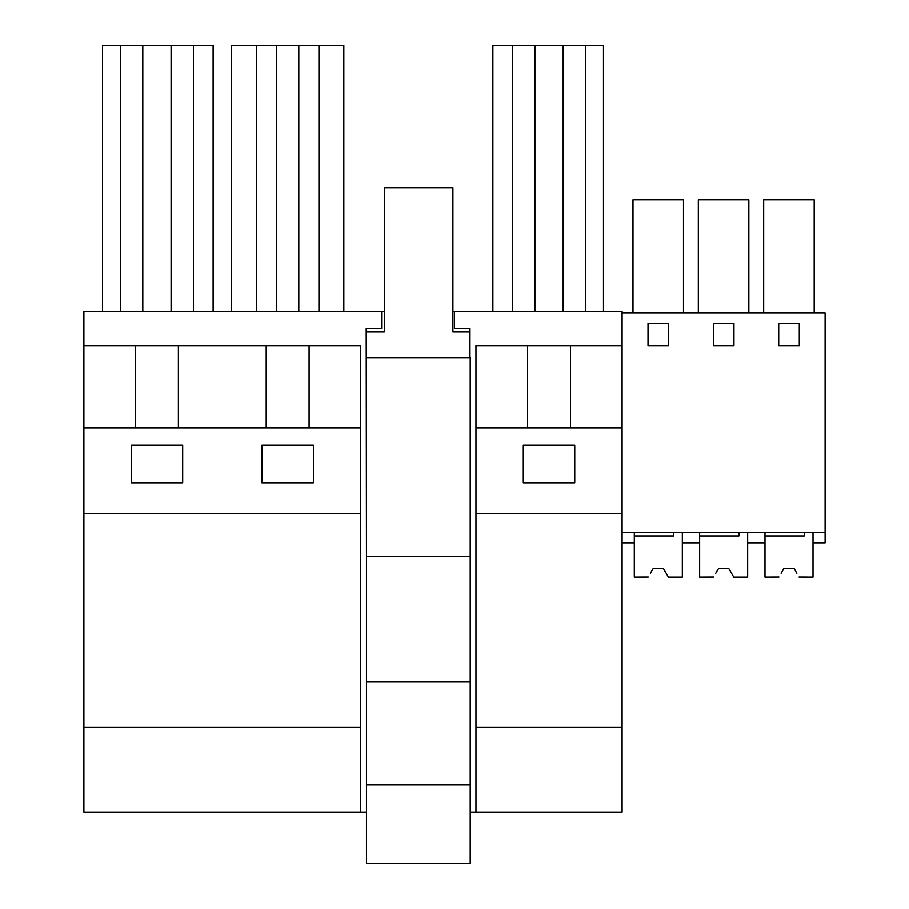 <?xml version="1.0" encoding="UTF-8"?>
<svg xmlns="http://www.w3.org/2000/svg" width="909" height="909" viewBox="0 0 909 909"><rect width="100%" height="100%" fill="white"/><g stroke="black" fill="none" stroke-linecap="round" stroke-linejoin="round"><path stroke-width="1.36" d="M135.509 345.59L83.889 345.59L83.889 727.439L360.714 727.439L360.714 345.59L135.509 345.59L135.509 427.912M178.391 427.912L178.391 345.59M213.115 311.287L213.115 45.45L102.49 45.45L102.49 311.287M120.499 311.287L120.499 45.45M193.39 311.287L193.39 45.45M171.097 311.287L171.097 45.45M142.804 311.287L142.804 45.45M131.226 482.804L131.226 445.171L182.686 445.171L182.686 482.804L131.226 482.804M99.501 812.101L115.795 812.101L99.501 812.101M83.889 345.59L83.889 311.287L381.632 311.287L381.632 328.444L366.202 328.444L366.452 554.831M366.452 812.101L83.889 812.101L83.889 727.439M452.898 311.287L622.086 311.287L622.086 313.003L825.111 313.003L825.111 542.832L813.01 542.832L813.01 532.538L813.01 577.124L799.045 577.045M384.291 311.287L381.632 311.287M454.523 311.287L454.523 328.444L469.964 328.444L469.964 357.601M470.214 812.101L622.086 812.101L622.086 727.439L475.964 727.439L475.964 812.101M266.201 427.912L266.201 345.59M83.889 427.912L360.714 427.912M83.889 513.676L360.714 513.676M261.917 482.804L313.378 482.804L313.378 445.171L261.917 445.171L261.917 482.804M360.714 812.101L360.714 727.439M309.083 427.912L309.083 345.59M343.818 311.287L343.818 45.45L231.477 45.45L231.477 311.287M276.495 311.287L276.495 45.45M256.349 311.287L256.349 45.45M318.945 311.287L318.945 45.45M298.8 311.287L298.8 45.45M475.964 427.912L622.086 427.912L622.086 513.676L475.964 513.676L475.964 345.59L622.086 345.59L622.086 313.003M527.584 427.912L527.584 345.59M523.3 445.171L574.749 445.171L574.749 482.804L523.3 482.804L523.3 445.171M570.454 427.912L570.454 345.59M622.086 427.912L622.086 345.59M603.485 311.287L603.485 45.45L492.871 45.45L492.871 311.287M563.182 311.287L563.182 45.45M534.89 311.287L534.89 45.45M512.585 311.287L512.585 45.45M585.476 311.287L585.476 45.45M622.086 513.676L622.086 727.439M475.964 513.676L475.964 727.439M716.178 572.579L718.508 568.557L728.791 568.557L733.745 577.124L747.664 577.124L747.664 532.538L747.664 542.832L764.992 542.832L764.992 532.538M756.265 542.832L764.992 542.832M763.674 313.003L763.674 199.81L814.191 199.81L814.191 313.003M778.718 345.59L799.295 345.59L799.295 323.297L778.718 323.297L778.718 345.59M622.086 532.538L825.111 532.538M648.026 323.297L648.026 345.59L668.604 345.59L668.604 323.297L648.026 323.297M733.949 323.297L713.372 323.297L713.372 345.59L733.949 345.59L733.949 323.297M650.833 572.579L653.162 568.557L663.445 568.557L668.399 577.124L682.329 577.124L682.329 532.538L682.329 542.832L699.646 542.832L699.646 532.538M698.328 313.003L698.328 199.81L748.846 199.81L748.846 313.003M632.982 313.003L632.982 199.81L683.5 199.81L683.5 313.003M622.086 542.832L634.3 542.832L634.3 532.538M470.214 556.547L470.214 357.601L366.452 357.601L366.452 863.55L470.214 863.55L470.214 556.547L366.452 556.547M469.964 331.876L452.898 331.876L452.898 187.799L384.291 187.799L384.291 331.876L366.452 331.876L366.452 357.601M366.452 681.989L470.214 681.989M366.452 784.899L470.214 784.899M673.569 532.538L673.569 535.969L634.3 535.969L634.3 577.124L648.253 577.045M666.183 573.284L668.354 577.045M665.774 572.579L663.445 568.557L653.162 568.557L663.445 568.557L653.162 568.557L650.424 573.284M738.915 532.538L738.915 535.969L699.646 535.969L699.646 577.124L713.599 577.045M731.529 573.284L733.699 577.045M731.12 572.579L728.791 568.557L718.508 568.557L728.791 568.557L718.508 568.557L715.769 573.284M781.524 572.579L783.853 568.557L794.136 568.557L796.875 573.284M804.26 532.538L804.26 535.969L764.992 535.969L764.992 577.124L778.945 577.045M796.466 572.579L794.136 568.557L783.853 568.557L794.136 568.557L783.853 568.557L781.115 573.284"/></g></svg>
